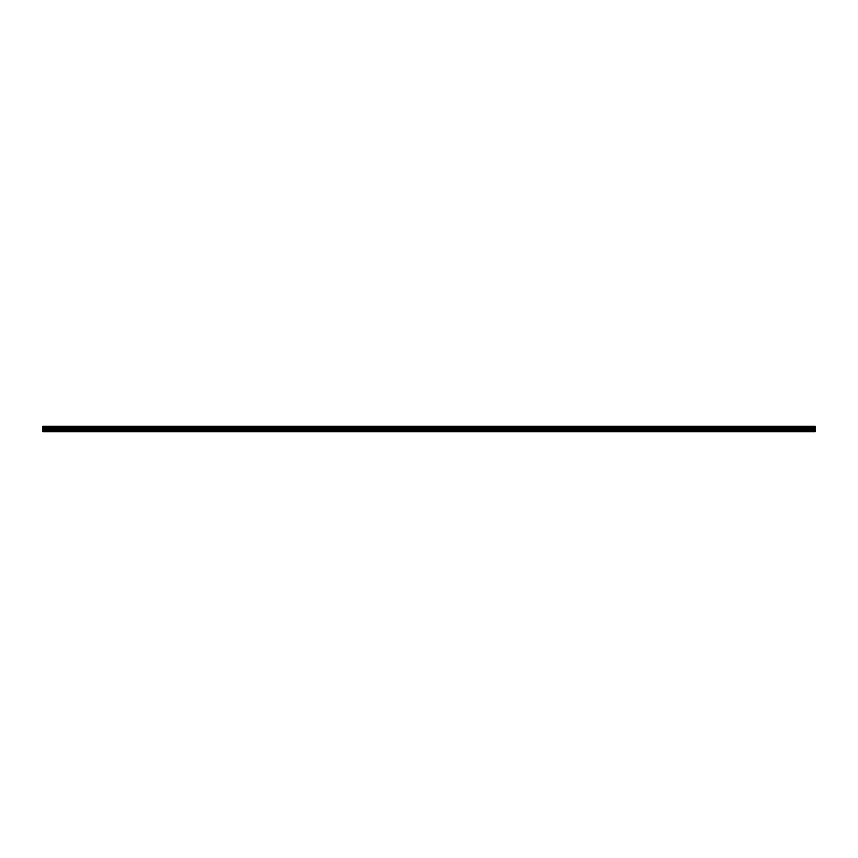 <?xml version="1.0" encoding="UTF-8"?>
<svg xmlns="http://www.w3.org/2000/svg" width="858" height="858" viewBox="0 0 858 858"><rect width="100%" height="100%" fill="white"/><g stroke="black" fill="none" stroke-linecap="round" stroke-linejoin="round"><path stroke-width="0.64" stroke-dasharray="4.29 3.22" d="M45.806 428.85L44.208 428.85L45.806 428.85M45.806 431.756L44.788 431.756L45.806 431.756M812.194 428.85L810.595 428.85L812.194 428.85M812.194 431.756L813.212 431.756L812.194 431.756M788.974 428.85L787.376 428.85L788.974 428.85M788.974 431.756L789.993 431.756L788.974 431.756M765.744 428.85L767.342 428.85L765.744 428.85M765.744 431.756L766.762 431.756L765.744 431.756M742.524 428.85L740.926 428.85L742.524 428.85M742.524 431.756L741.505 431.756L742.524 431.756M719.304 428.85L720.902 428.85L719.304 428.85M719.304 431.756L718.285 431.756L719.304 431.756M696.074 428.85L694.476 428.85L696.074 428.85M696.074 431.756L697.093 431.756L696.074 431.756M672.854 428.85L671.256 428.85L672.854 428.85M672.854 431.756L671.835 431.756L672.854 431.756M649.624 428.85L651.222 428.85L649.624 428.85M649.624 431.756L650.643 431.756L649.624 431.756M626.404 428.85L628.002 428.85L626.404 428.85M626.404 431.756L627.423 431.756L626.404 431.756M603.185 428.85L601.587 428.85L603.185 428.85M603.185 431.756L602.166 431.756L603.185 431.756M579.954 428.85L578.356 428.85L579.954 428.85M579.954 431.756L578.935 431.756L579.954 431.756M556.735 428.85L555.137 428.85L556.735 428.85M556.735 431.756L555.716 431.756L556.735 431.756M533.504 428.85L531.906 428.85L533.504 428.85M533.504 431.756L534.523 431.756L533.504 431.756M510.285 428.85L508.687 428.85L510.285 428.85M510.285 431.756L509.266 431.756L510.285 431.756M487.065 428.85L485.467 428.85L487.065 428.85M487.065 431.756L486.046 431.756L487.065 431.756M463.835 428.85L462.237 428.85L463.835 428.85M463.835 431.756L462.816 431.756L463.835 431.756M440.615 428.85L439.017 428.85L440.615 428.85M440.615 431.756L439.596 431.756L440.615 431.756M417.385 428.85L415.787 428.85L417.385 428.85M417.385 431.756L418.404 431.756L417.385 431.756M394.165 428.85L392.567 428.85L394.165 428.85M394.165 431.756L395.184 431.756L394.165 431.756M370.935 428.85L372.533 428.85L370.935 428.85M370.935 431.756L371.954 431.756L370.935 431.756M347.715 428.85L349.313 428.85L347.715 428.85M347.715 431.756L348.734 431.756L347.715 431.756M324.496 428.85L322.898 428.85L324.496 428.85M324.496 431.756L323.477 431.756L324.496 431.756M301.265 428.85L302.863 428.85L301.265 428.85M301.265 431.756L302.284 431.756L301.265 431.756M278.046 428.85L276.448 428.85L278.046 428.85M278.046 431.756L277.027 431.756L278.046 431.756M254.815 428.85L256.413 428.85L254.815 428.85M254.815 431.756L255.834 431.756L254.815 431.756M231.596 428.85L229.998 428.85L231.596 428.85M231.596 431.756L230.577 431.756L231.596 431.756M208.376 428.85L206.778 428.85L208.376 428.85M208.376 431.756L207.357 431.756L208.376 431.756M185.146 428.85L183.548 428.85L185.146 428.85M185.146 431.756L186.165 431.756L185.146 431.756M161.926 428.85L163.524 428.85L161.926 428.85M161.926 431.756L160.907 431.756L161.926 431.756M138.696 428.85L140.294 428.85L138.696 428.85M138.696 431.756L139.715 431.756L138.696 431.756M115.476 428.85L113.878 428.85L115.476 428.85M115.476 431.756L114.457 431.756L115.476 431.756M92.256 428.85L90.658 428.85L92.256 428.85M92.256 431.756L91.238 431.756L92.256 431.756M69.026 428.85L67.428 428.85L69.026 428.85M69.026 431.756L68.007 431.756L69.026 431.756M45.806 426.244L44.208 426.244L45.806 426.244M812.194 426.244L810.595 426.244L812.194 426.244M788.974 426.244L787.376 426.244L788.974 426.244M765.744 426.244L767.342 426.244L765.744 426.244M742.524 426.244L740.926 426.244L742.524 426.244M719.304 426.244L720.902 426.244L719.304 426.244M696.074 426.244L694.476 426.244L696.074 426.244M672.854 426.244L671.256 426.244L672.854 426.244M649.624 426.244L651.222 426.244L649.624 426.244M626.404 426.244L628.002 426.244L626.404 426.244M603.185 426.244L601.587 426.244L603.185 426.244M579.954 426.244L578.356 426.244L579.954 426.244M556.735 426.244L555.137 426.244L556.735 426.244M533.504 426.244L531.906 426.244L533.504 426.244M510.285 426.244L508.687 426.244L510.285 426.244M487.065 426.244L485.467 426.244L487.065 426.244M463.835 426.244L462.237 426.244L463.835 426.244M440.615 426.244L439.017 426.244L440.615 426.244M417.385 426.244L415.787 426.244L417.385 426.244M394.165 426.244L392.567 426.244L394.165 426.244M370.935 426.244L372.533 426.244L370.935 426.244M347.715 426.244L349.313 426.244L347.715 426.244M324.496 426.244L322.898 426.244L324.496 426.244M301.265 426.244L302.863 426.244L301.265 426.244M278.046 426.244L276.448 426.244L278.046 426.244M254.815 426.244L256.413 426.244L254.815 426.244M231.596 426.244L229.998 426.244L231.596 426.244M208.376 426.244L206.778 426.244L208.376 426.244M185.146 426.244L183.548 426.244L185.146 426.244M161.926 426.244L163.524 426.244L161.926 426.244M138.696 426.244L140.294 426.244L138.696 426.244M115.476 426.244L113.878 426.244L115.476 426.244M92.256 426.244L90.658 426.244L92.256 426.244M69.026 426.244L67.428 426.244L69.026 426.244M42.9 431.467L815.1 431.467L42.9 431.467L815.1 431.756L42.9 431.756L815.1 431.756L42.9 431.467L42.9 426.244L815.1 426.244L42.9 426.244L815.1 426.244L815.1 426.973L42.9 426.973M815.1 431.467L815.1 426.973M815.1 426.533L42.9 426.533L815.1 426.533M42.9 426.876L815.1 426.876M42.9 427.552L815.1 427.552M42.9 428.271L815.1 428.271M815.1 427.638L42.9 427.638M42.9 428.71L815.1 428.71M42.9 429.933L815.1 429.933M42.9 430.609L815.1 430.609M44.788 431.756L44.788 428.85L44.788 431.756M811.185 431.756L811.185 428.85L811.185 431.756M787.955 431.756L787.955 428.85L787.955 431.756M764.735 431.756L764.735 428.85L764.735 431.756M741.505 431.756L741.505 428.85L741.505 431.756M718.285 431.756L718.285 428.85L718.285 431.756M695.066 431.756L695.066 428.85L695.066 431.756M671.835 431.756L671.835 428.85L671.835 431.756M648.616 431.756L648.616 428.85L648.616 431.756M625.385 431.756L625.385 428.85L625.385 431.756M602.166 431.756L602.166 428.85L602.166 431.756M578.935 431.756L578.935 428.85L578.935 431.756M555.716 431.756L555.716 428.85L555.716 431.756M532.496 431.756L532.496 428.85L532.496 431.756M509.266 431.756L509.266 428.85L509.266 431.756M486.046 431.756L486.046 428.85L486.046 431.756M462.816 431.756L462.816 428.85L462.816 431.756M439.596 431.756L439.596 428.85L439.596 431.756M416.377 431.756L416.377 428.85L416.377 431.756M393.146 431.756L393.146 428.85L393.146 431.756M369.927 431.756L369.927 428.85L369.927 431.756M346.696 431.756L346.696 428.85L346.696 431.756M323.477 431.756L323.477 428.85L323.477 431.756M300.246 431.756L300.246 428.85L300.246 431.756M277.027 431.756L277.027 428.85L277.027 431.756M253.807 431.756L253.807 428.85L253.807 431.756M230.577 431.756L230.577 428.85L230.577 431.756M207.357 431.756L207.357 428.85L207.357 431.756M184.127 431.756L184.127 428.85L184.127 431.756M160.907 431.756L160.907 428.85L160.907 431.756M137.688 431.756L137.688 428.85L137.688 431.756M114.457 431.756L114.457 428.85L114.457 431.756M91.238 431.756L91.238 428.85L91.238 431.756M68.007 431.756L68.007 428.85L68.007 431.756M44.208 428.85L44.208 426.244L44.208 428.85M810.595 428.85L810.595 426.244L810.595 428.85M787.376 428.85L787.376 426.244L787.376 428.85M764.156 428.85L764.156 426.244L764.156 428.85M740.926 428.85L740.926 426.244L740.926 428.85M717.706 428.85L717.706 426.244L717.706 428.85M694.476 428.85L694.476 426.244L694.476 428.85M671.256 428.85L671.256 426.244L671.256 428.85M648.037 428.85L648.037 426.244L648.037 428.85M624.806 428.85L624.806 426.244L624.806 428.85M601.587 428.85L601.587 426.244L601.587 428.85M578.356 428.85L578.356 426.244L578.356 428.85M555.137 428.85L555.137 426.244L555.137 428.85M531.906 428.85L531.906 426.244L531.906 428.85M508.687 428.85L508.687 426.244L508.687 428.85M485.467 428.85L485.467 426.244L485.467 428.85M462.237 428.85L462.237 426.244L462.237 428.85M439.017 428.85L439.017 426.244L439.017 428.85M415.787 428.85L415.787 426.244L415.787 428.85M392.567 428.85L392.567 426.244L392.567 428.85M369.348 428.85L369.348 426.244L369.348 428.85M346.117 428.85L346.117 426.244L346.117 428.85M322.898 428.85L322.898 426.244L322.898 428.85M299.667 428.85L299.667 426.244L299.667 428.85M276.448 428.85L276.448 426.244L276.448 428.85M253.228 428.85L253.228 426.244L253.228 428.85M229.998 428.85L229.998 426.244L229.998 428.85M206.778 428.85L206.778 426.244L206.778 428.85M183.548 428.85L183.548 426.244L183.548 428.85M160.328 428.85L160.328 426.244L160.328 428.85M137.098 428.85L137.098 426.244L137.098 428.85M113.878 428.85L113.878 426.244L113.878 428.85M90.658 428.85L90.658 426.244L90.658 428.85M67.428 428.85L67.428 426.244L67.428 428.85M46.815 431.756L46.815 428.85L46.815 431.756M813.212 431.756L813.212 428.85L813.212 431.756M789.993 431.756L789.993 428.85L789.993 431.756M766.762 431.756L766.762 428.85L766.762 431.756M743.543 431.756L743.543 428.85L743.543 431.756M720.312 431.756L720.312 428.85L720.312 431.756M697.093 431.756L697.093 428.85L697.093 431.756M673.873 431.756L673.873 428.85L673.873 431.756M650.643 431.756L650.643 428.85L650.643 431.756M627.423 431.756L627.423 428.85L627.423 431.756M604.193 431.756L604.193 428.85L604.193 431.756M580.973 431.756L580.973 428.85L580.973 431.756M557.754 431.756L557.754 428.85L557.754 431.756M534.523 431.756L534.523 428.85L534.523 431.756M511.304 431.756L511.304 428.85L511.304 431.756M488.073 431.756L488.073 428.85L488.073 431.756M464.854 431.756L464.854 428.85L464.854 431.756M441.623 431.756L441.623 428.85L441.623 431.756M418.404 431.756L418.404 428.85L418.404 431.756M395.184 431.756L395.184 428.85L395.184 431.756M371.954 431.756L371.954 428.85L371.954 431.756M348.734 431.756L348.734 428.85L348.734 431.756M325.504 431.756L325.504 428.85L325.504 431.756M302.284 431.756L302.284 428.85L302.284 431.756M279.065 431.756L279.065 428.85L279.065 431.756M255.834 431.756L255.834 428.85L255.834 431.756M232.615 431.756L232.615 428.85L232.615 431.756M209.384 431.756L209.384 428.85L209.384 431.756M186.165 431.756L186.165 428.85L186.165 431.756M162.934 431.756L162.934 428.85L162.934 431.756M139.715 431.756L139.715 428.85L139.715 431.756M116.495 431.756L116.495 428.85L116.495 431.756M93.265 431.756L93.265 428.85L93.265 431.756M70.045 431.756L70.045 428.85L70.045 431.756M47.405 428.85L47.405 426.244L47.405 428.85M813.792 428.85L813.792 426.244L813.792 428.85M790.572 428.85L790.572 426.244L790.572 428.85M767.342 428.85L767.342 426.244L767.342 428.85M744.122 428.85L744.122 426.244L744.122 428.85M720.902 428.85L720.902 426.244L720.902 428.85M697.672 428.85L697.672 426.244L697.672 428.85M674.452 428.85L674.452 426.244L674.452 428.85M651.222 428.85L651.222 426.244L651.222 428.85M628.002 428.85L628.002 426.244L628.002 428.85M604.772 428.85L604.772 426.244L604.772 428.85M581.552 428.85L581.552 426.244L581.552 428.85M558.333 428.85L558.333 426.244L558.333 428.85M535.102 428.85L535.102 426.244L535.102 428.85M511.883 428.85L511.883 426.244L511.883 428.85M488.652 428.85L488.652 426.244L488.652 428.85M465.433 428.85L465.433 426.244L465.433 428.85M442.213 428.85L442.213 426.244L442.213 428.85M418.983 428.85L418.983 426.244L418.983 428.85M395.763 428.85L395.763 426.244L395.763 428.85M372.533 428.85L372.533 426.244L372.533 428.85M349.313 428.85L349.313 426.244L349.313 428.85M326.094 428.85L326.094 426.244L326.094 428.85M302.863 428.85L302.863 426.244L302.863 428.85M279.644 428.85L279.644 426.244L279.644 428.85M256.413 428.85L256.413 426.244L256.413 428.85M233.194 428.85L233.194 426.244L233.194 428.85M209.963 428.85L209.963 426.244L209.963 428.85M186.744 428.85L186.744 426.244L186.744 428.85M163.524 428.85L163.524 426.244L163.524 428.85M140.294 428.85L140.294 426.244L140.294 428.85M117.074 428.85L117.074 426.244L117.074 428.85M93.844 428.85L93.844 426.244L93.844 428.85M70.624 428.85L70.624 426.244L70.624 428.85"/><path stroke-width="1.29" d="M42.9 430.609L42.9 426.244L815.1 426.244L815.1 431.756L42.9 431.756L42.9 430.609L815.1 430.609M815.1 427.552L42.9 427.552M42.9 426.973L815.1 426.973M815.1 426.876L42.9 426.876M815.1 431.467L42.9 431.467M42.9 429.933L815.1 429.933M42.9 428.71L815.1 428.71M42.9 428.271L815.1 428.271M42.9 427.638L815.1 427.638"/></g></svg>
